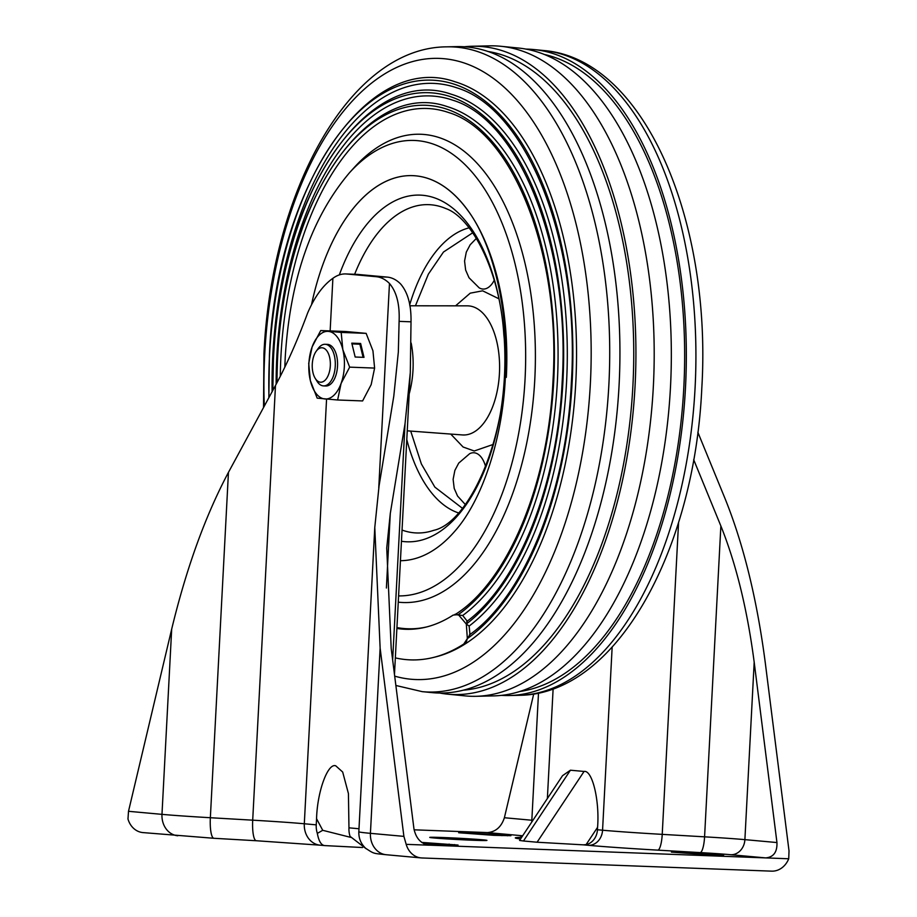 <?xml version="1.0" encoding="UTF-8"?>
<svg xmlns="http://www.w3.org/2000/svg" width="917" height="917" viewBox="0 0 917 917"><rect width="100%" height="100%" fill="white"/><g stroke="black" fill="none" stroke-linecap="round" stroke-linejoin="round"><path stroke-width="1.38" d="M482.697 839.812A28.633 0.676 -177 0 1 486.95 840.396A28.633 0.676 -177 0 1 466.134 839.961A28.633 0.676 -177 0 1 434.005 837.978A28.633 0.676 -177 0 1 429.752 837.404A28.633 0.676 -177 0 1 450.579 837.84A28.633 0.676 -177 0 1 482.697 839.812M325.306 845.623L362.559 847.526L325.306 845.623C321.5 845.669 318.852 841.588 317.328 833.381L322.727 830.309L350.535 837.324M325.077 845.623L320.125 845.176A20.827 17.71 -84.8 0 1 304.306 823.764L316.239 824.853A20.827 17.71 95.2 0 0 317.328 833.381M428.033 845.107L765.672 857.899L730.792 854.724A49.461 1.181 3 0 0 700.152 852.592L657.798 850.139A111.943 2.659 -177 0 1 588.462 845.314L583.304 844.844L586.101 844.614A15.623 13.285 95.2 0 0 597.448 829.759L602.561 830.217A96.319 2.292 3 0 0 662.223 834.367L704.577 836.831A65.084 1.547 -177 0 1 744.891 839.64L754.187 662.2L776.951 842.551C777.307 852.076 773.547 857.2 765.672 857.899L788.723 858.771A20.827 17.71 95.2 0 1 771.633 871.15L421.923 857.968A20.827 17.71 95.2 0 1 421.121 857.911L386.24 854.736A20.827 17.71 -84.8 0 1 370.422 833.335L403.893 836.373L406.185 844.351A20.827 17.71 95.2 0 0 421.121 857.911M423.872 843.755L458.053 845.05L421.705 842.402M714.721 854.094L723.651 855.068L706.617 854.713L671.404 852.111L714.721 854.094L714.675 855.034M523.458 840.992L519.561 840.442L562.522 775.69L570.42 770.211L523.458 840.992L537.087 842.23L584.06 771.449L570.42 770.211M414.106 829.816L487.466 832.579C495.707 831.902 501.347 826.962 504.384 817.735L533.728 693.928M583.304 844.844L537.087 842.23M501.977 834.722L458.66 832.751L493.873 835.341L510.907 835.696L501.977 834.722L501.931 835.662M346.683 274L376.279 276.705L387.341 277.117L357.745 274.424A62.482 32.829 92.2 0 0 356.828 274.366L345.766 273.942A62.482 32.829 92.2 0 1 346.683 274L357.745 274.424M214.074 838.287A20.827 4.791 -86.7 0 1 213.948 838.287L142.914 832.59A20.827 17.71 -84.8 0 1 127.979 819.019L128.506 811.304L171.685 629.119C186.449 568.036 205.374 515.778 228.448 472.37L275.49 385.449C286.826 364.473 297.532 340.333 307.619 313.029C314.6 296.821 323.025 285.256 332.894 278.321A62.482 32.829 92.2 0 1 345.766 273.942M376.279 276.705A62.482 32.829 92.2 0 1 389.473 283.479C396.625 291.87 399.835 304.49 399.101 321.363L398.333 352.048L393.783 396.224L379.042 486.079L374.778 527.493L380.131 648.09L403.893 836.373M428.64 845.187L406.185 844.351M429.236 845.222C421.098 843.915 416.009 838.459 413.957 828.865L391.204 648.514L386.733 548.011L390.287 513.497L405.039 423.643L392.648 659.999M387.341 277.117A62.482 32.829 92.2 0 1 400.546 283.892C407.813 292.328 411.309 304.971 411.022 321.81L410.3 372.566L405.039 423.643M366.273 848.833L350.053 836.361A20.827 17.71 -84.8 0 1 348.964 827.833L348.426 793.583L342.683 772.034L335.771 765.833C327.805 762.669 317.236 791.749 316.56 818.721L316.239 824.853M697.848 432.262L725.267 499.123C743.676 544.973 756.995 599.466 765.259 662.613L789.021 850.896L788.723 858.771M754.187 662.2C747.309 609.576 736.202 564.161 720.865 525.957L693.676 459.658M584.06 771.449C592.29 769.753 599.718 800.484 597.575 827.317L586.101 844.614M597.448 829.759L597.575 827.317M329.558 357.091A17.228 9.055 92.2 0 1 326.635 378.366A17.228 9.055 92.2 0 1 315.196 378.32A17.228 9.055 92.2 0 1 313.029 372.875A17.228 9.055 92.2 0 1 316.216 351.234A17.228 9.055 92.2 0 1 329.558 357.091M316.216 351.234L318.21 348.471A20.827 10.947 92.2 0 1 325.134 344.288A20.827 10.947 92.2 0 1 334.35 355.567A20.827 10.947 92.2 0 1 323.563 385.908A20.827 10.947 92.2 0 1 316.984 381.208L315.196 378.32M325.134 344.288L327.392 344.368A20.827 10.947 92.2 0 1 327.701 344.391A20.827 10.947 92.2 0 1 337.536 365.883A20.827 10.947 92.2 0 1 325.822 386A20.827 10.947 92.2 0 1 325.524 385.977M349.652 367.144L342.843 349.686L341.181 332.424L320.709 330.556L345.675 331.507L366.147 333.364L372.944 350.821L374.606 368.084L371.179 384.613L362.605 400.935L337.639 399.995L317.167 398.138L310.37 380.681A33.849 17.778 92.2 0 1 312.135 346.89L308.708 363.419L310.37 380.681A33.849 17.778 92.2 0 0 324.836 398.975A33.849 17.778 92.2 0 0 341.078 383.478L349.652 367.144L374.606 368.084M320.709 330.556L312.135 346.89A33.849 17.778 92.2 0 1 328.378 331.392A33.849 17.778 92.2 0 1 342.843 349.686A33.849 17.778 92.2 0 1 341.078 383.478L337.639 399.995M351.784 343.153L355.166 357.022L364.015 357.355L360.633 343.485L351.784 343.153M341.181 332.424L366.147 333.364M363.086 357.321L359.888 344.196L351.968 343.898M359.888 344.196L360.633 343.485M400.431 560.7A192.65 101.225 92.2 0 0 455.233 530.737C481.746 500.636 502.493 440.16 505.347 377.449C509.348 311.081 493.014 243.647 467.338 209.787A192.65 101.225 92.2 0 0 412.661 175.64A192.65 101.225 92.2 0 0 311.677 303.94A192.65 101.225 92.2 0 1 381.071 183.87A192.65 101.225 92.2 0 1 415.481 175.823A192.65 101.225 92.2 0 1 506.322 377.345M476.393 238.374L470.18 244.77L466.306 252.095L464.564 261.047L465.641 270.068L469.011 277.748L479.121 287.8A27.338 14.363 -87.8 0 0 482.732 289.038A27.338 14.363 -87.8 0 0 494.229 280.27M485.666 466.856A27.338 14.363 -87.8 0 0 474.158 452.78A27.338 14.363 -87.8 0 0 469.653 453.709L458.729 463.096L454.866 470.41L453.124 479.362L454.202 488.383L457.572 496.063L465.274 504.488M395.342 657.89A291.331 153.082 -87.8 0 0 433.007 657.558A291.331 153.082 -87.8 0 0 463.773 644.032L467.338 638.61L466.317 624.053L458.317 614.619L453.193 615.078A260.932 137.114 -87.8 0 1 425.637 627.194A260.932 137.114 -87.8 0 1 396.889 628.454M272.83 390.367L273.495 355.441C279.398 196.376 367.121 64.637 451.084 94.176A278.069 146.124 92.2 0 1 566.568 381.999A278.069 146.124 92.2 0 1 469.137 626.059L466.317 624.053L467.303 621.279L462.707 615.49L455.199 614.608M466.719 621.554C518.139 583.751 557.376 485.85 562.167 381.724C570.741 248.725 520.019 120.425 452.792 100.205A273.002 143.453 -87.8 0 0 276.865 355.681A273.002 143.453 -87.8 0 0 276.155 384.212M276.877 382.859L277.564 355.956C283.193 204.147 366.915 78.392 447.141 106.578A265.403 139.464 92.2 0 1 557.376 381.3A265.403 139.464 92.2 0 1 462.707 615.49M469.355 634.954C524.169 596.451 566.316 492.853 571.36 382.423C580.335 243.269 527.286 109.043 456.884 87.849A285.668 150.113 -87.8 0 0 272.796 355.177A285.668 150.113 -87.8 0 0 272.12 391.685M268.853 397.714L269.426 354.936C275.593 188.604 367.339 50.893 455.015 81.773A290.735 152.772 92.2 0 1 575.773 382.698A290.735 152.772 92.2 0 1 465.779 643.562L467.338 638.61L469.974 634.644L469.137 626.059M463.773 644.032L465.779 643.562A290.735 152.772 92.2 0 1 435.094 657.053L433.007 657.558M619.078 385.243A323.392 169.932 92.2 0 1 432.067 692.622L422.198 691.647A322.795 169.622 92.2 0 0 608.865 384.842A322.795 169.622 92.2 0 0 446.51 46.847L456.414 46.618A323.392 169.932 92.2 0 1 619.078 385.243M487.695 51.444A320.205 168.258 92.2 0 1 632.902 385.679A320.205 168.258 92.2 0 1 463.624 690.157M439.793 693.046A324.343 170.436 -87.8 0 0 447.507 694.146A324.343 170.436 -87.8 0 0 635.068 385.874A324.343 170.436 -87.8 0 0 471.934 46.263A324.343 170.436 -87.8 0 0 464.162 46.778M471.934 46.263L489.667 45.85A325.42 170.998 92.2 0 1 500.59 46.263A325.42 170.998 92.2 0 1 653.34 386.596A325.42 170.998 92.2 0 1 476.083 696.301A325.42 170.998 92.2 0 1 465.16 695.888L447.507 694.146M476.083 696.301L493.816 695.888A324.343 170.436 -87.8 0 0 670.476 387.215A324.343 170.436 -87.8 0 0 518.231 48.005L500.59 46.263M544.01 54.39A320.205 168.258 92.2 0 1 683.807 387.593A320.205 168.258 92.2 0 1 519.996 691.464M525.945 49.105A323.392 169.932 92.2 0 1 533.683 49.529A323.392 169.932 92.2 0 1 685.48 387.753A323.392 169.932 92.2 0 1 509.325 695.533A323.392 169.932 92.2 0 1 501.576 695.373M284.82 367.167L285.221 357.412C290.036 279.307 311.425 217.787 349.377 172.877L354.134 167.605A234.305 123.119 92.2 0 1 480.76 167.433A234.305 123.119 92.2 0 1 534.783 379.581A234.305 123.119 92.2 0 1 398.265 602.16M455.577 614.264C507.502 581.607 548.286 484.772 552.974 381.025C561.158 254.169 512.752 131.807 448.7 112.562A260.348 136.805 -87.8 0 0 280.934 356.186A260.348 136.805 -87.8 0 0 280.293 376.302M396.935 627.572A260.348 136.805 -87.8 0 0 426.68 626.93M520.535 838.975A111.943 2.659 -177 0 1 518.288 837.439L519.767 837.37M522.656 835.777A49.461 1.181 3 0 0 522.346 835.754L487.466 832.579M411.022 321.81L399.101 321.363M228.448 472.37L210.348 817.723L252.702 820.176L275.49 385.449M348.964 827.833L358.994 828.75M378.767 487.775L389.473 283.479M332.894 278.321L330.143 330.911M326.567 399.124L304.306 823.764A83.309 1.983 -177 0 0 252.702 820.176A20.827 4.791 -86.7 0 0 256.301 840.74L213.948 838.287A20.827 4.791 -86.7 0 1 210.348 817.723A78.105 1.857 3 0 1 161.977 814.353L171.685 629.119M380.131 648.09L370.422 833.335A78.105 1.857 3 0 1 358.834 831.742L374.778 527.493M128.506 811.304L161.977 814.353A20.827 17.71 -84.8 0 0 177.795 835.765M322.727 830.309L316.56 818.721M547.369 798.547L553.123 688.782M612.155 647.127L602.561 830.217A15.623 13.285 95.2 0 1 588.462 845.314M386.389 588.015L390.287 513.497M730.792 854.724A15.623 13.285 95.2 0 0 744.891 839.64L776.951 842.551M657.798 850.139A15.623 3.588 93.3 0 0 662.223 834.367L678.569 522.426M720.865 525.957L704.577 836.831A15.623 3.588 93.3 0 1 700.152 852.592M504.384 817.735L531.826 820.234M256.428 840.74A20.827 4.791 -86.7 0 1 256.301 840.74L320.125 845.176M519.251 837.462A15.623 15.199 87.3 0 1 518.288 837.439M720.177 854.587L720.143 855.171M454.568 844.58L454.545 845.165M449.112 844.076L449.066 845.016M507.433 835.227L507.399 835.8M401.451 541.271A173.462 91.15 -87.8 0 0 404.477 541.638A173.462 91.15 -87.8 0 0 504.43 376.738A173.462 91.15 -87.8 0 0 422.634 195.275A173.462 91.15 -87.8 0 0 339.324 274.905M354.638 274.286A164.269 86.313 92.2 0 1 431.265 204.812A164.269 86.313 92.2 0 1 445.857 208.572C471.304 217.421 499.765 269.999 503.823 334.487C513.52 424.296 471.705 522.243 433.73 530.335A164.269 86.313 92.2 0 1 414.083 532.8A164.269 86.313 92.2 0 1 402.047 530.06M450.74 434.073L463.085 447.003L474.249 450.992L493.3 444.401M498.791 298.736L482.64 290.815L470.238 293.165L455.577 305.831M462.202 434.922A64.614 33.952 -87.8 0 0 462.489 434.945A64.614 33.952 -87.8 0 0 499.444 373.23A64.614 33.952 -87.8 0 0 468.965 305.923A64.614 33.952 -87.8 0 0 467.361 305.842L409.819 305.785M458.351 512.878A144.347 75.847 92.2 0 1 406.781 439.564M409.67 304.868A144.347 75.847 92.2 0 1 469.103 227.829M411.16 343.038A61.496 32.313 92.2 0 1 409.177 393.909M462.351 508.236L434.864 487.122L421.373 463.968L410.713 431.093M415.435 305.797L428.354 274.16L443.473 252.037L472.748 232.758M277.014 382.607A263.466 138.444 92.2 0 1 277.702 355.979A263.466 138.444 -87.8 0 0 277.014 382.607M272.957 390.126A276.132 145.104 92.2 0 1 273.633 355.475A276.132 145.104 -87.8 0 0 272.957 390.126M268.979 397.474A288.798 151.752 92.2 0 1 269.564 354.959A288.798 151.752 -87.8 0 0 268.979 397.474M467.338 638.61A288.798 151.752 -87.8 0 0 572.128 382.504A288.798 151.752 92.2 0 1 467.338 638.61M466.317 624.053A276.132 145.104 -87.8 0 0 562.923 381.804A276.132 145.104 92.2 0 1 466.317 624.053M458.317 614.619A263.466 138.444 -87.8 0 0 553.73 381.105A263.466 138.444 92.2 0 1 458.317 614.619M277.702 355.979A263.466 138.444 92.2 0 1 429.5 105.512A263.466 138.444 92.2 0 1 553.73 381.105A263.466 138.444 -87.8 0 0 429.5 105.512A263.466 138.444 -87.8 0 0 277.702 355.979M273.633 355.475A276.132 145.104 92.2 0 1 432.732 92.961A276.132 145.104 92.2 0 1 562.923 381.804A276.132 145.104 -87.8 0 0 432.732 92.961A276.132 145.104 -87.8 0 0 273.633 355.475M269.564 354.959A288.798 151.752 92.2 0 1 435.953 80.421A288.798 151.752 92.2 0 1 572.128 382.504A288.798 151.752 -87.8 0 0 435.953 80.421A288.798 151.752 -87.8 0 0 269.564 354.959M264.291 406.139A310.817 163.318 92.2 0 1 264.726 354.168A310.817 163.318 92.2 0 1 443.805 58.688A310.817 163.318 92.2 0 1 590.353 383.81A310.817 163.318 92.2 0 1 394.688 676.138M533.683 49.529L543.552 50.504A322.795 169.622 92.2 0 1 695.063 388.097A322.795 169.622 92.2 0 1 519.24 695.304L509.325 695.533M349.377 172.877A227.875 119.737 92.2 0 1 472.519 172.705A227.875 119.737 92.2 0 1 525.063 379.03A227.875 119.737 92.2 0 1 398.586 595.912M531.734 822.102L538.497 693.011M394.47 674.465L410.3 372.566M386.24 854.736C372.932 853.257 374.48 854.094 365.585 848.225C360.885 843.766 358.639 838.264 358.834 831.742M522.071 836.659L518.965 837.508M323.563 385.908L325.822 386M407.24 430.83L462.489 434.945M446.51 46.847C349.606 47.489 271.214 191.653 263.936 354.008L263.534 407.549M395.857 685.469L422.198 691.647M543.552 50.504C643.814 58.482 712.039 219.702 701.803 388.143C694.524 550.498 616.132 694.662 519.24 695.304M454.901 614.356L455.932 614.115"/></g></svg>
